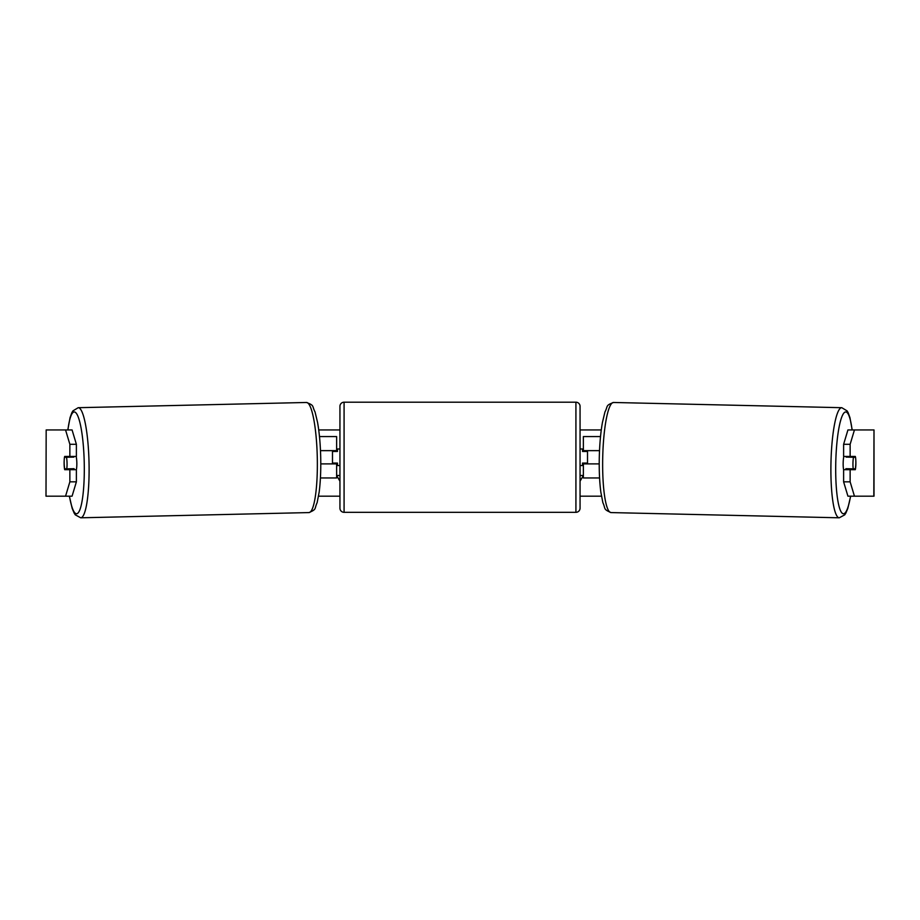 <?xml version="1.0" encoding="UTF-8"?>
<svg xmlns="http://www.w3.org/2000/svg" width="920" height="920" viewBox="0 0 920 920"><rect width="100%" height="100%" fill="white"/><g stroke="black" fill="none" stroke-linecap="round" stroke-linejoin="round"><path stroke-width="1.38" d="M600.519 436.563L583.372 436.563L583.372 450.639L599.518 450.639M599.575 477.963L583.372 477.963L583.372 463.059M587.512 463.887L587.512 463.059L582.544 463.059L582.544 465.543L580.06 465.543M587.512 463.059L587.512 450.639M583.372 451.467L583.372 450.639M599.219 463.887L583.372 463.887M873.827 496.179L874 429.939L874 496.179L847.929 496.179L843.617 481.838L843.617 469.683A8.28 1.438 -88.7 0 1 843.168 462.841A8.28 1.438 -88.7 0 1 843.835 456.435M855.543 457.263A8.28 1.438 -88.7 0 1 855.83 463.059A8.28 1.438 -88.7 0 1 855.289 468.855L853.231 468.855A8.28 1.438 -88.7 0 1 852.955 463.059A8.28 1.438 -88.7 0 1 853.495 457.263L855.485 457.263A8.28 1.438 -90 0 0 855.312 456.435L850.137 456.435L850.137 444.291L843.617 444.291L847.929 429.939L854.45 429.939L850.137 444.291M846.296 456.435A8.28 1.438 -88.7 0 0 846.158 457.102L853.495 457.263M848.091 456.435A8.28 1.438 -88.7 0 1 848.206 457.102L848.93 457.113M847.941 468.74A8.28 1.438 -88.7 0 1 847.722 469.683M846.078 469.683A8.28 1.438 -88.7 0 1 845.894 468.694L853.231 468.855M846.158 457.102L848.206 457.102M318.722 429.939L339.94 429.939M580.06 429.939L601.278 429.939M318.538 496.179L339.94 496.179M580.06 496.179L601.461 496.179M580.06 475.479L583.372 475.479L580.06 481.217M339.94 475.479L336.628 475.479L339.94 481.217M46.172 429.939L46 496.179L46.172 429.939L72.07 429.939L76.383 444.291L69.862 444.291L65.55 429.939M65.55 496.179L69.862 481.838L76.383 481.838L72.07 496.179L46.172 496.179M873.827 429.939L854.45 429.939M843.617 481.838L850.137 481.838L854.45 496.179M850.137 481.838L850.137 469.683L855.312 469.683A8.28 1.438 -90 0 0 855.795 460.172M850.137 456.435L843.617 456.435L843.617 444.291M843.617 469.683L850.137 469.683M848.792 469.683A8.28 1.438 90 0 0 848.976 468.763M848.942 457.159A8.28 1.438 90 0 0 848.792 456.435M71.058 457.159A8.28 1.438 90 0 1 71.208 456.435M71.208 469.683A8.28 1.438 90 0 1 71.024 468.763M76.383 481.838L76.383 469.683L69.862 469.683L69.862 481.838M69.862 444.291L69.862 456.435L76.383 456.435L76.383 444.291M64.204 460.172A8.28 1.438 -90 0 0 64.112 463.059A8.28 1.438 -90 0 0 64.688 469.683L69.862 469.683M69.862 456.435L64.688 456.435A8.28 1.438 -90 0 0 64.515 457.263L64.457 457.263A8.28 1.438 -91.3 0 0 64.17 463.059A8.28 1.438 -91.3 0 0 64.71 468.855L66.769 468.855A8.28 1.438 -91.3 0 0 67.045 463.059A8.28 1.438 -91.3 0 0 66.504 457.263L64.457 457.263M336.628 451.467L336.628 450.639L320.482 450.639M336.628 450.639L336.628 436.563L319.481 436.563M320.424 477.963L336.628 477.963L336.628 463.059M332.488 463.887L332.488 450.639M320.781 463.887L336.628 463.887M344.08 402.201A4.14 4.14 0 0 0 339.94 406.341L339.94 508.185A4.14 4.14 0 0 0 344.08 512.325L575.92 512.325A4.14 4.14 0 0 0 580.06 508.185L580.06 406.341A4.14 4.14 0 0 0 575.92 402.201L344.08 402.201L344.08 512.325M587.512 451.467L582.544 451.467L582.544 448.983L580.06 448.983M339.94 448.983L337.456 448.983L337.456 451.467L332.488 451.467M332.488 463.059L337.456 463.059L337.456 465.543L339.94 465.543M76.349 469.683A8.28 1.438 -91.3 0 0 76.831 462.841A8.28 1.438 -91.3 0 0 76.165 456.435M66.769 468.855L74.106 468.694A8.28 1.438 -91.3 0 1 73.922 469.683M72.059 468.74A8.28 1.438 -91.3 0 0 72.277 469.683M71.07 457.113L71.794 457.102A8.28 1.438 -91.3 0 1 71.909 456.435M66.504 457.263L73.841 457.102A8.28 1.438 -91.3 0 0 73.703 456.435M73.841 457.102L71.794 457.102M839.27 517.799L611.018 512.578A55.062 9.556 -88.7 0 1 602.715 457.527A55.062 9.556 -88.7 0 1 613.525 402.477L841.788 407.698A55.062 9.556 91.3 0 0 830.967 462.748A55.062 9.556 91.3 0 0 839.27 517.799L844.721 514.843L845.825 513.153L847.849 508.3L850.655 496.179M850.551 496.179A50.922 8.844 -88.7 0 1 840.454 510.542A50.922 8.844 -88.7 0 1 835.762 462.841A50.922 8.844 -88.7 0 1 842.628 415.035A50.922 8.844 -88.7 0 1 852.081 429.939M575.92 512.325L575.92 402.201M80.73 517.799L308.982 512.578A55.062 9.556 -91.3 0 0 317.285 457.527A55.062 9.556 -91.3 0 0 306.475 402.477L78.212 407.698A55.062 9.556 88.7 0 1 89.033 462.748A55.062 9.556 88.7 0 1 80.73 517.799L75.279 514.843L74.175 513.153L72.151 508.3L69.345 496.179M69.448 496.179A50.922 8.844 -91.3 0 0 79.545 510.542A50.922 8.844 -91.3 0 0 84.237 462.841A50.922 8.844 -91.3 0 0 77.372 415.035A50.922 8.844 -91.3 0 0 67.919 429.939M841.788 407.698L847.101 410.895L848.125 412.643L849.93 417.577L852.196 429.939M613.525 402.477C605.256 405.57 608.189 405.846 604.946 411.976L602.439 422.429C600.656 432.469 599.61 444.13 599.288 457.435C599.023 470.591 599.541 482.16 600.841 492.154L602.876 502.699C605.831 508.967 602.887 509.105 611.018 512.578M308.982 512.578C317.112 509.105 314.168 508.967 317.124 502.699L319.159 492.154C320.459 482.16 320.976 470.591 320.712 457.435C320.39 444.13 319.343 432.469 317.561 422.429L315.054 411.976C311.811 405.846 314.743 405.57 306.475 402.477M78.212 407.698L72.898 410.895L71.875 412.643L70.069 417.577L67.804 429.939"/></g></svg>
